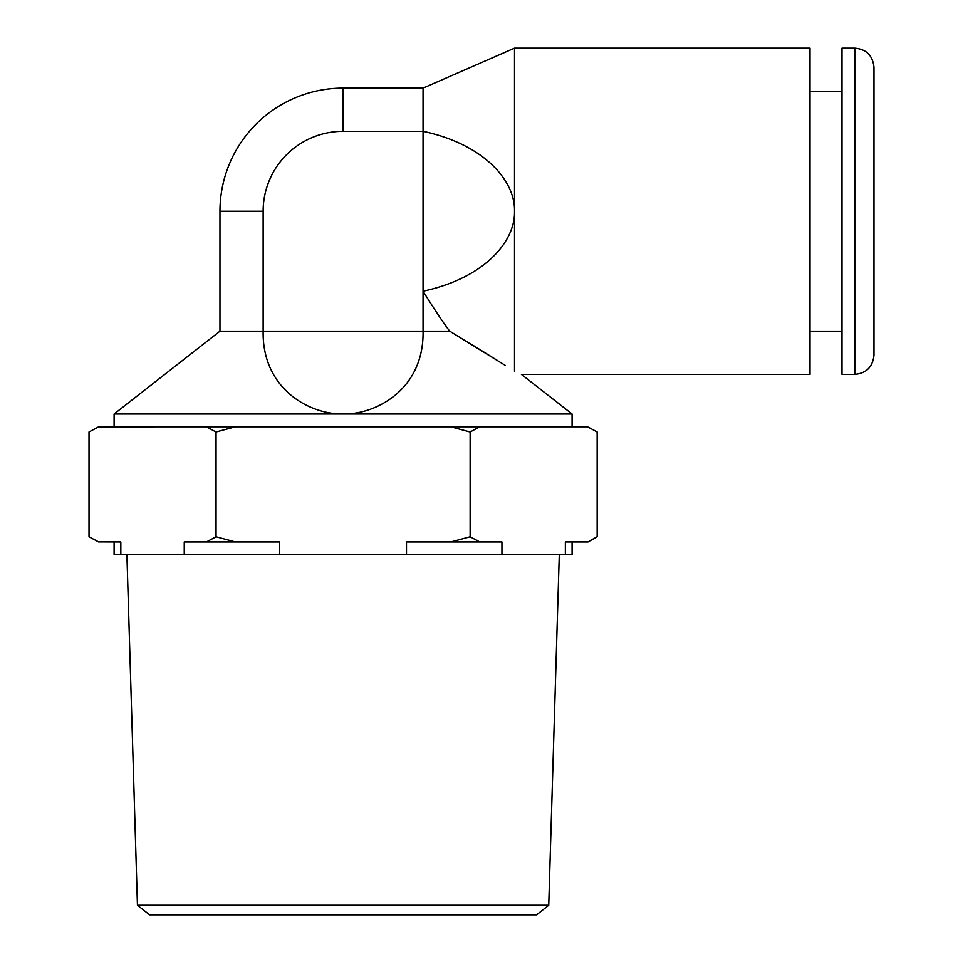 <?xml version="1.0" encoding="UTF-8"?>
<svg xmlns="http://www.w3.org/2000/svg" width="963" height="963" viewBox="0 0 963 963"><rect width="100%" height="100%" fill="white"/><g stroke="black" fill="none" stroke-linecap="round" stroke-linejoin="round"><path stroke-width="1.44" d="M873.983 291.211L873.983 67.338C872.743 55.577 866.339 49.185 854.795 48.15L854.795 374.366C866.339 373.331 872.743 366.939 873.983 355.178L873.983 291.211M505.286 365.41L449.733 331.188C444.087 323.953 435.192 310.628 423.046 291.211L423.046 88.127L514.507 48.15L514.507 211.258C515.361 240.967 485.208 277.898 423.046 291.211L423.046 331.188L219.961 331.188L114.103 414.018L343.093 414.018C377.039 414.523 424.153 388.534 423.046 331.188L449.733 331.188L451.009 331.946M137.444 905.256L548.729 905.256L536.584 914.85L149.602 914.85L137.444 905.256L126.899 554.736M548.729 905.256L559.286 554.736M572.082 541.94L572.082 554.736L114.103 554.736L114.103 541.94M594.64 430.593L587.49 426.814L479.791 426.814L470.125 432.014L450.792 426.814L235.381 426.814L216.049 432.014L216.049 536.752L235.381 541.94L279.679 541.94L279.679 554.736M470.125 432.014L470.125 536.752L450.792 541.94L406.494 541.94L406.494 554.736M450.792 541.94L501.94 541.94L501.94 554.736M235.381 541.94L184.246 541.94L184.246 554.736M98.575 541.892L120.832 541.94L120.832 554.736M594.64 538.161L588.068 541.94L565.353 541.94L565.353 554.736M98.683 541.94L89.017 536.752L98.683 541.94M479.791 541.94L470.125 536.752M216.049 536.752L206.383 541.94M589.681 427.933L597.156 432.014L597.156 536.752L589.681 540.833M479.791 426.814L450.792 426.814M235.381 426.814L206.383 426.814L216.049 432.014M89.017 432.014L98.683 426.814L89.017 432.014L89.017 536.752M98.575 426.862L206.383 426.814M114.103 426.814L114.103 414.018M572.082 426.814L572.082 414.018L343.093 414.018C308.93 414.463 262.117 388.522 263.14 331.188L263.14 211.258L219.961 211.258L219.961 331.188M470.389 343.695L497.414 360.463M514.507 371.249C523.764 375.426 523.764 375.426 514.507 371.249C523.764 375.426 523.764 375.426 514.507 371.249L514.507 211.258C515.386 181.55 485.099 144.546 423.046 131.305L343.093 131.305A79.953 79.953 0 0 0 263.14 211.258M572.082 414.018L521.392 374.366L810.015 374.366L810.015 48.15L514.507 48.15M854.795 48.15L841.999 48.15L841.999 374.366L854.795 374.366M423.046 88.127L343.093 88.127L343.093 131.305M343.093 88.127A123.132 123.132 0 0 0 219.961 211.258M810.015 91.329L841.999 91.329M810.015 331.188L841.999 331.188M873.983 211.258L873.983 355.178"/></g></svg>
